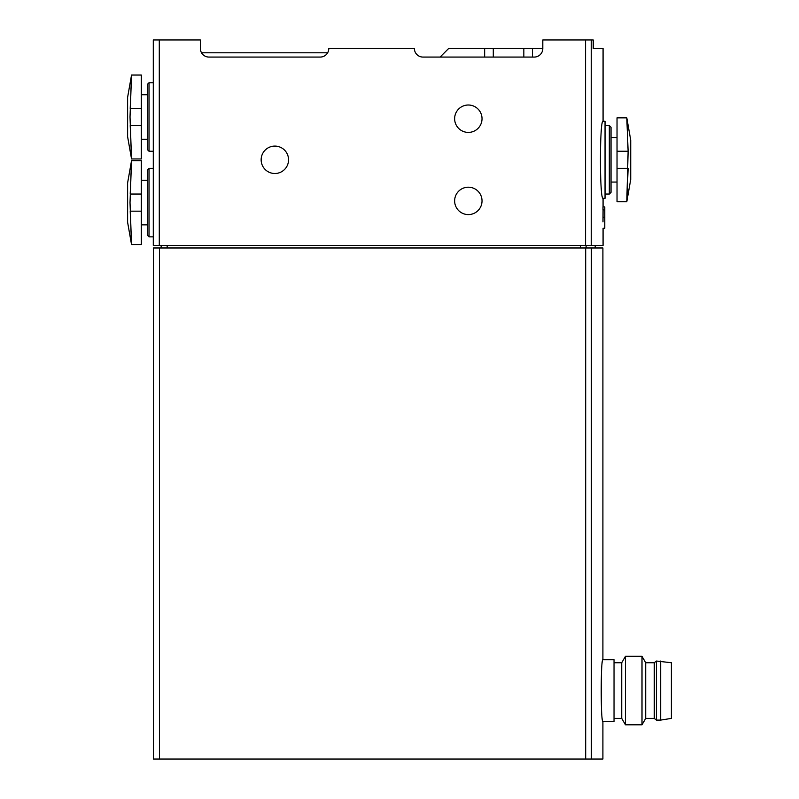 <?xml version="1.0" encoding="UTF-8"?>
<svg xmlns="http://www.w3.org/2000/svg" width="799" height="799" viewBox="0 0 799 799"><rect width="100%" height="100%" fill="white"/><g stroke="black" fill="none" stroke-linecap="round" stroke-linejoin="round"><path stroke-width="1.2" d="M603.075 228.264L603.075 245.403L153.298 245.403L153.298 39.95L200.379 39.95L200.379 48.509A8.559 8.559 0 0 0 208.939 57.069L320.229 57.069A8.559 8.559 0 0 0 328.788 48.509L414.391 48.509A8.559 8.559 0 0 0 422.961 57.069L534.241 57.069A8.559 8.559 0 0 0 542.811 48.509L448.639 48.509L440.079 57.069M484.653 57.069L484.653 48.509M532.474 57.069L532.474 48.509M523.834 57.069L523.834 48.509M493.293 57.069L493.293 48.509M591.26 245.403L591.26 39.95L593.218 39.95L593.218 48.509L603.075 48.509L603.075 121.278C599.58 119.001 599.58 200.619 603.075 198.322L603.075 206.881M591.26 39.95L542.811 39.95L542.811 48.509M602.985 221.862L603.075 209.877M604.783 209.877L602.985 209.877L602.985 206.881L604.783 206.881L604.783 228.284L603.065 228.284M482.027 200.889A13.693 13.693 0 0 1 461.482 212.754A13.693 13.693 0 0 1 461.482 189.033A13.693 13.693 0 0 1 482.027 200.889M482.027 118.711A13.693 13.693 0 0 1 461.482 130.567A13.693 13.693 0 0 1 461.482 106.846A13.693 13.693 0 0 1 482.027 118.711M288.549 159.8A13.693 13.693 0 0 1 268.005 171.665A13.693 13.693 0 0 1 268.005 147.935A13.693 13.693 0 0 1 288.549 159.8M141.313 194.047L130.217 194.047L131.535 160.659L130.027 202.606L131.535 244.554L130.217 211.166L141.313 211.166L141.313 244.554L131.535 244.554L127.61 222.292L127.61 182.911L131.535 160.659L141.313 160.659L141.313 211.166M141.313 108.434L130.217 108.434L131.535 75.046L130.027 116.994L131.535 158.941L130.217 125.553L141.313 125.553L141.313 158.941L131.535 158.941L127.61 136.689L127.61 97.308L131.535 75.046L141.313 75.046L141.313 125.553M617.028 151.241L628.124 151.241L626.796 117.853L628.124 151.241L626.796 201.748L628.124 168.359L617.028 168.359L617.028 201.748L626.796 201.748L630.721 179.485L630.721 140.115L626.796 117.853L617.028 117.853L617.028 168.359M602.905 659.744C600.668 657.927 600.668 723.225 602.905 721.387L614.031 721.387L614.031 659.744L602.905 659.744L602.905 247.98L153.468 247.98L153.468 759.05L159.46 759.05L159.46 247.98M602.905 721.387L602.905 759.05L159.46 759.05M660.683 720.099L671.39 718.391L671.39 662.741L656.408 661.033L656.408 720.099L660.683 720.099L660.683 661.033M656.408 720.099L654.271 718.391L654.271 662.741L656.408 661.033M654.271 718.391L645.702 718.391L645.702 662.741L641.996 656.319L625.447 656.319L625.447 724.803L641.996 724.803L641.996 656.319M625.447 724.803L621.732 718.391L621.732 662.741L625.447 656.319M161.168 247.98L161.168 245.403M609.327 125.553L609.327 194.047L611.035 192.329L611.035 127.271L609.327 125.553L605.043 125.553M603.075 198.322L605.043 198.322L605.043 121.278L603.075 121.278M153.298 151.241L149.013 151.241L149.013 82.756L153.298 82.756M149.013 151.241L147.306 149.523L147.306 84.464L149.013 82.756M153.298 236.844L149.013 236.844L149.013 168.359L153.298 168.359M149.013 236.844L147.306 235.136L147.306 170.077L149.013 168.359M201.528 52.794L327.64 52.794M159.291 245.403L159.291 39.95M585.577 245.403L585.577 39.95M591.38 759.05L591.38 247.98M585.687 759.05L585.687 247.98M167.161 247.98L167.161 245.403M580.354 247.98L580.354 245.403M586.116 247.98L586.116 245.403M603.035 217.218L604.783 217.218M654.271 662.741L645.702 662.741M645.702 718.391L641.996 724.803M621.732 662.741L614.031 662.741M621.732 718.391L614.031 718.391M595.195 247.98L595.195 245.403M617.028 137.538L611.035 137.538M617.028 182.062L611.035 182.062M609.327 194.047L605.043 194.047M147.306 94.741L141.313 94.741M147.306 139.256L141.313 139.256M147.306 180.344L141.313 180.344M147.306 224.859L141.313 224.859"/></g></svg>

